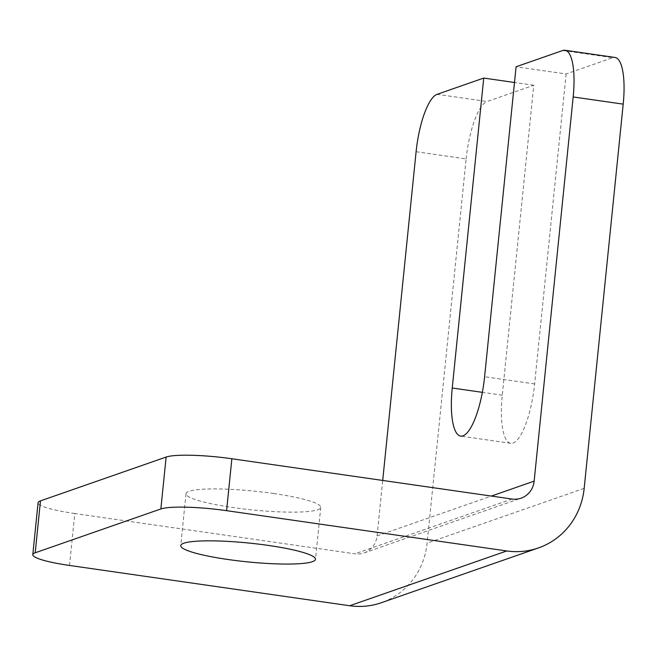 <?xml version="1.0" encoding="UTF-8"?>
<svg xmlns="http://www.w3.org/2000/svg" width="656" height="656" viewBox="0 0 656 656"><rect width="100%" height="100%" fill="white"/><g stroke="black" fill="none" stroke-linecap="round" stroke-linejoin="round"><path stroke-width="0.49" stroke-dasharray="3.28 2.46" d="M273.568 493.492A67.724 9.438 5.8 0 1 320.759 507.375A67.724 9.438 5.8 0 1 233.208 507.572A67.724 9.438 5.8 0 1 186.017 493.689A67.724 9.438 5.8 0 1 273.568 493.492M562.741 50.504L612.77 57.695L566.12 73.972L516.092 66.773M566.12 73.972L534.632 383.924A54.284 15.375 98.2 0 1 510.729 443.3A54.284 15.375 98.2 0 1 502.275 395.207L533.763 85.255L487.113 101.524L437.085 94.333M533.763 85.255L514.493 82.484M69.528 565.456L74.8 513.541L354.953 553.82A21.082 20 70.8 0 0 364.006 552.959A21.082 20 70.8 0 0 377.077 535.927L382.71 480.446M74.8 513.541A52.701 7.347 5.8 0 1 38.073 502.734M416.101 151.733L466.129 158.924L427.105 543.127A73.784 70.012 -109.2 0 1 381.366 602.716M466.129 158.924A52.701 14.924 98.2 0 1 487.113 101.524M612.77 57.695A52.701 14.924 98.2 0 1 614.992 57.449M377.077 535.927L491.369 496.067M512.024 499.036L354.953 553.82M584.176 488.343L427.105 543.127M534.632 383.924L484.604 376.733M502.275 395.207L482.357 392.345M320.759 507.375L315.487 559.297M510.729 443.3L460.701 436.101M186.017 493.689L180.744 545.612M364.006 552.959L521.077 498.175"/><path stroke-width="0.98" d="M227.935 559.494A67.724 9.438 -174.2 0 0 315.487 559.297A67.724 9.438 -174.2 0 0 268.296 545.415A67.724 9.438 -174.2 0 0 180.744 545.612A67.724 9.438 -174.2 0 0 227.935 559.494M491.369 496.067L534.148 481.143L573.172 96.949A52.701 14.924 -81.8 0 0 564.964 50.258A52.701 14.924 -81.8 0 0 562.741 50.504L516.092 66.773L484.604 376.733A54.284 15.375 -81.8 0 1 460.701 436.101A54.284 15.375 -81.8 0 1 452.246 388.016L483.734 78.064L437.085 94.333A52.701 14.924 -81.8 0 0 416.101 151.733L382.71 480.446M514.493 82.484L483.734 78.064M506.752 550.958A73.784 70.012 70.8 0 0 538.437 547.932L381.366 602.716A73.784 70.012 -109.2 0 1 349.681 605.742L506.752 550.958L226.591 510.671A52.701 7.347 -174.2 0 0 160.859 508.958L166.132 457.043A52.701 7.347 5.8 0 1 231.863 458.757L512.024 499.036A21.082 20 -109.2 0 0 521.077 498.175A21.082 20 -109.2 0 0 534.148 481.143M32.8 554.656L38.073 502.734A52.701 7.347 5.8 0 1 40.475 500.872L35.203 552.787A52.701 7.347 -174.2 0 0 32.8 554.656A52.701 7.347 -174.2 0 0 69.528 565.456L349.681 605.742M166.132 457.043L40.475 500.872M160.859 508.958L35.203 552.787M564.964 50.258L614.992 57.449A52.701 14.924 98.2 0 1 623.2 104.14L584.176 488.343A73.784 70.012 70.8 0 1 538.437 547.932M623.2 104.14L573.172 96.949M231.863 458.757L226.591 510.671M482.357 392.345L452.246 388.016"/></g></svg>
